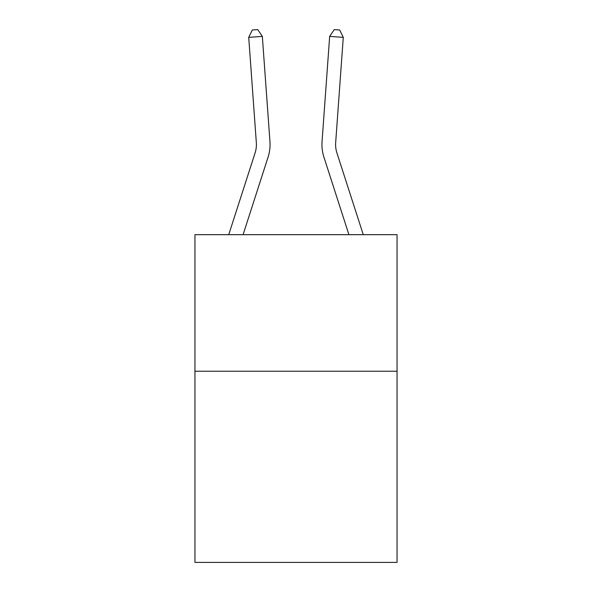 <?xml version="1.0" encoding="UTF-8"?>
<svg xmlns="http://www.w3.org/2000/svg" width="592" height="592" viewBox="0 0 592 592"><rect width="100%" height="100%" fill="white"/><g stroke="black" fill="none" stroke-linecap="round" stroke-linejoin="round"><path stroke-width="0.89" d="M397.047 371.228L397.047 562.4L194.953 562.4L194.953 234.676L397.047 234.676L397.047 371.228L194.953 371.228M269.952 141.599L262.337 36.386L269.952 141.599A40.966 40.966 0 0 1 268.08 157.124L243.083 234.676M228.734 234.676L255.085 152.936A27.313 27.313 -88.1 0 0 256.329 142.583L248.721 37.37L252.296 29.992L257.742 29.6L262.337 36.386L248.721 37.37M363.266 234.676L336.915 152.936A27.313 27.313 88.1 0 1 335.671 142.583L343.279 37.37L329.663 36.386L322.048 141.599A40.966 40.966 0 0 0 323.92 157.124L348.917 234.676M255.085 152.936A27.313 27.313 0 0 0 256.329 142.583A27.313 27.313 0 0 1 255.085 152.936A27.313 27.313 0 0 0 256.329 142.583A27.313 27.313 0 0 1 255.085 152.936A27.313 27.313 0 0 0 256.329 142.583A27.313 27.313 0 0 1 255.085 152.936A27.313 27.313 0 0 0 256.329 142.583A27.313 27.313 0 0 1 255.085 152.936A27.313 27.313 0 0 0 256.329 142.583A27.313 27.313 0 0 1 255.085 152.936A27.313 27.313 0 0 0 256.329 142.583A27.313 27.313 0 0 1 255.085 152.936A27.313 27.313 0 0 0 256.329 142.583A27.313 27.313 0 0 1 255.085 152.936A27.313 27.313 0 0 0 256.329 142.583A27.313 27.313 0 0 1 255.085 152.936A27.313 27.313 0 0 0 256.329 142.583A27.313 27.313 0 0 1 255.085 152.936A27.313 27.313 0 0 0 256.329 142.583A27.313 27.313 0 0 1 255.085 152.936A27.313 27.313 0 0 0 256.329 142.583M336.915 152.936A27.313 27.313 0 0 1 335.671 142.583A27.313 27.313 0 0 0 336.915 152.936A27.313 27.313 0 0 1 335.671 142.583A27.313 27.313 0 0 0 336.915 152.936A27.313 27.313 0 0 1 335.671 142.583A27.313 27.313 0 0 0 336.915 152.936A27.313 27.313 0 0 1 335.671 142.583A27.313 27.313 0 0 0 336.915 152.936A27.313 27.313 0 0 1 335.671 142.583A27.313 27.313 0 0 0 336.915 152.936A27.313 27.313 0 0 1 335.671 142.583A27.313 27.313 0 0 0 336.915 152.936A27.313 27.313 0 0 1 335.671 142.583A27.313 27.313 0 0 0 336.915 152.936A27.313 27.313 0 0 1 335.671 142.583A27.313 27.313 0 0 0 336.915 152.936A27.313 27.313 0 0 1 335.671 142.583A27.313 27.313 0 0 0 336.915 152.936A27.313 27.313 0 0 1 335.671 142.583A27.313 27.313 0 0 0 336.915 152.936A27.313 27.313 0 0 1 335.671 142.583M343.279 37.37L339.704 29.992L334.258 29.6L329.663 36.386L322.048 141.599"/></g></svg>
